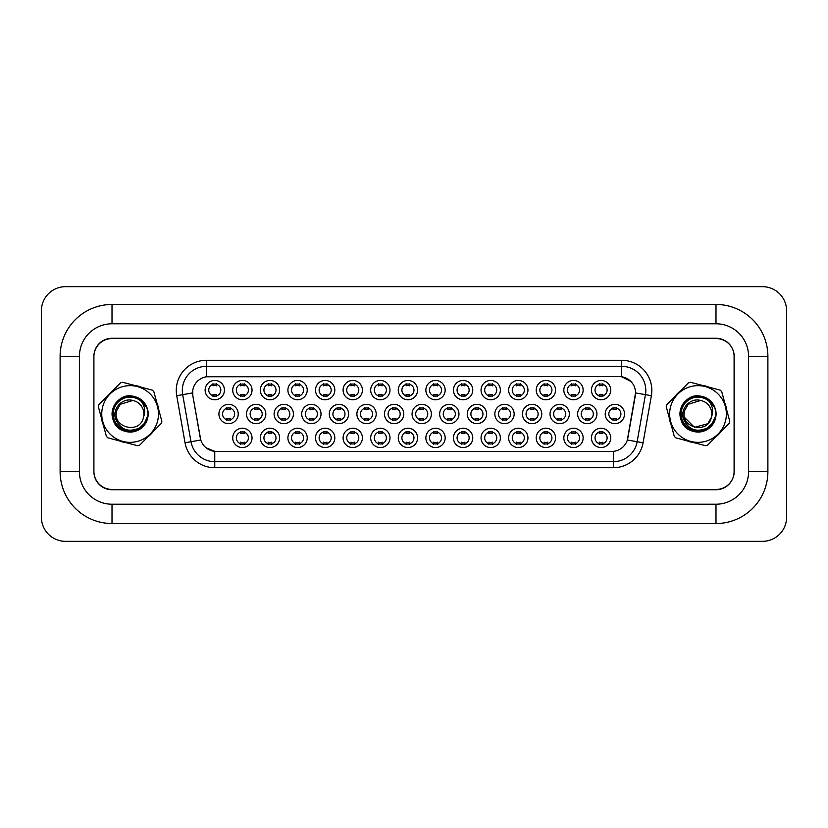 <?xml version="1.0" encoding="UTF-8"?>
<svg xmlns="http://www.w3.org/2000/svg" width="828" height="828" viewBox="0 0 828 828"><rect width="100%" height="100%" fill="white"/><g stroke="black" fill="none" stroke-linecap="round" stroke-linejoin="round"><path stroke-width="1.24" d="M500.36 437.898A9.657 9.657 0 0 1 490.704 447.555A9.657 9.657 0 0 1 481.047 437.898A9.657 9.657 0 0 1 490.704 428.242A9.657 9.657 0 0 1 500.36 437.898M484.67 437.898A6.034 6.034 0 0 0 490.704 443.932A6.034 6.034 0 0 0 496.738 437.898A6.034 6.034 0 0 0 490.704 431.864A6.034 6.034 0 0 0 484.67 437.898M527.953 437.898A9.657 9.657 0 0 1 518.297 447.555A9.657 9.657 0 0 1 508.64 437.898A9.657 9.657 0 0 1 518.297 428.242A9.657 9.657 0 0 1 527.953 437.898M512.263 437.898A6.034 6.034 0 0 0 518.297 443.932A6.034 6.034 0 0 0 524.331 437.898A6.034 6.034 0 0 0 518.297 431.864A6.034 6.034 0 0 0 512.263 437.898M555.547 437.898A9.657 9.657 0 0 1 545.89 447.555A9.657 9.657 0 0 1 536.233 437.898A9.657 9.657 0 0 1 545.89 428.242A9.657 9.657 0 0 1 555.547 437.898M539.856 437.898A6.034 6.034 0 0 0 545.89 443.932A6.034 6.034 0 0 0 551.924 437.898A6.034 6.034 0 0 0 545.89 431.864A6.034 6.034 0 0 0 539.856 437.898M472.767 437.898A9.657 9.657 0 0 1 463.111 447.555A9.657 9.657 0 0 1 453.454 437.898A9.657 9.657 0 0 1 463.111 428.242A9.657 9.657 0 0 1 472.767 437.898M457.077 437.898A6.034 6.034 0 0 0 463.111 443.932A6.034 6.034 0 0 0 469.145 437.898A6.034 6.034 0 0 0 463.111 431.864A6.034 6.034 0 0 0 457.077 437.898M445.174 437.898A9.657 9.657 0 0 1 435.518 447.555A9.657 9.657 0 0 1 425.861 437.898A9.657 9.657 0 0 1 435.518 428.242A9.657 9.657 0 0 1 445.174 437.898M429.484 437.898A6.034 6.034 0 0 0 435.518 443.932A6.034 6.034 0 0 0 441.552 437.898A6.034 6.034 0 0 0 435.518 431.864A6.034 6.034 0 0 0 429.484 437.898M583.14 437.898A9.657 9.657 0 0 1 573.483 447.555A9.657 9.657 0 0 1 563.827 437.898A9.657 9.657 0 0 1 573.483 428.242A9.657 9.657 0 0 1 583.14 437.898M567.449 437.898A6.034 6.034 0 0 0 573.483 443.932A6.034 6.034 0 0 0 579.517 437.898A6.034 6.034 0 0 0 573.483 431.864A6.034 6.034 0 0 0 567.449 437.898M417.581 437.898A9.657 9.657 0 0 1 407.925 447.555A9.657 9.657 0 0 1 398.268 437.898A9.657 9.657 0 0 1 407.925 428.242A9.657 9.657 0 0 1 417.581 437.898M401.89 437.898A6.034 6.034 0 0 0 407.925 443.932A6.034 6.034 0 0 0 413.969 437.898A6.034 6.034 0 0 0 407.925 431.864A6.034 6.034 0 0 0 401.89 437.898M389.988 437.898A9.657 9.657 0 0 1 380.342 447.555A9.657 9.657 0 0 1 370.685 437.898A9.657 9.657 0 0 1 380.342 428.242A9.657 9.657 0 0 1 389.988 437.898M374.297 437.898A6.034 6.034 0 0 0 380.342 443.932A6.034 6.034 0 0 0 386.376 437.898A6.034 6.034 0 0 0 380.342 431.864A6.034 6.034 0 0 0 374.297 437.898M362.405 437.898A9.657 9.657 0 0 1 352.749 447.555A9.657 9.657 0 0 1 343.092 437.898A9.657 9.657 0 0 1 352.749 428.242A9.657 9.657 0 0 1 362.405 437.898M346.715 437.898A6.034 6.034 0 0 0 352.749 443.932A6.034 6.034 0 0 0 358.783 437.898A6.034 6.034 0 0 0 352.749 431.864A6.034 6.034 0 0 0 346.715 437.898M334.812 437.898A9.657 9.657 0 0 1 325.156 447.555A9.657 9.657 0 0 1 315.499 437.898A9.657 9.657 0 0 1 325.156 428.242A9.657 9.657 0 0 1 334.812 437.898M319.122 437.898A6.034 6.034 0 0 0 325.156 443.932A6.034 6.034 0 0 0 331.19 437.898A6.034 6.034 0 0 0 325.156 431.864A6.034 6.034 0 0 0 319.122 437.898M307.219 437.898A9.657 9.657 0 0 1 297.562 447.555A9.657 9.657 0 0 1 287.906 437.898A9.657 9.657 0 0 1 297.562 428.242A9.657 9.657 0 0 1 307.219 437.898M291.528 437.898A6.034 6.034 0 0 0 297.562 443.932A6.034 6.034 0 0 0 303.597 437.898A6.034 6.034 0 0 0 297.562 431.864A6.034 6.034 0 0 0 291.528 437.898M279.626 437.898A9.657 9.657 0 0 1 269.969 447.555A9.657 9.657 0 0 1 260.313 437.898A9.657 9.657 0 0 1 269.969 428.242A9.657 9.657 0 0 1 279.626 437.898M263.935 437.898A6.034 6.034 0 0 0 269.969 443.932A6.034 6.034 0 0 0 276.003 437.898A6.034 6.034 0 0 0 269.969 431.864A6.034 6.034 0 0 0 263.935 437.898M252.033 437.898A9.657 9.657 0 0 1 242.376 447.555A9.657 9.657 0 0 1 232.72 437.898A9.657 9.657 0 0 1 242.376 428.242A9.657 9.657 0 0 1 252.033 437.898M236.342 437.898A6.034 6.034 0 0 0 242.376 443.932A6.034 6.034 0 0 0 248.41 437.898A6.034 6.034 0 0 0 242.376 431.864A6.034 6.034 0 0 0 236.342 437.898M610.733 437.898A9.657 9.657 0 0 1 601.076 447.555A9.657 9.657 0 0 1 591.42 437.898A9.657 9.657 0 0 1 601.076 428.242A9.657 9.657 0 0 1 610.733 437.898M595.042 437.898A6.034 6.034 0 0 0 601.076 443.932A6.034 6.034 0 0 0 607.11 437.898A6.034 6.034 0 0 0 601.076 431.864A6.034 6.034 0 0 0 595.042 437.898M431.378 414A9.657 9.657 0 0 1 421.721 423.657A9.657 9.657 0 0 1 412.065 414A9.657 9.657 0 0 1 421.721 404.343A9.657 9.657 0 0 1 431.378 414M415.687 414A6.034 6.034 0 0 0 421.721 420.034A6.034 6.034 0 0 0 427.755 414A6.034 6.034 0 0 0 421.721 407.966A6.034 6.034 0 0 0 415.687 414M514.157 414A9.657 9.657 0 0 1 504.5 423.657A9.657 9.657 0 0 1 494.844 414A9.657 9.657 0 0 1 504.5 404.343A9.657 9.657 0 0 1 514.157 414M498.466 414A6.034 6.034 0 0 0 504.5 420.034A6.034 6.034 0 0 0 510.534 414A6.034 6.034 0 0 0 504.5 407.966A6.034 6.034 0 0 0 498.466 414M541.75 414A9.657 9.657 0 0 1 532.093 423.657A9.657 9.657 0 0 1 522.437 414A9.657 9.657 0 0 1 532.093 404.343A9.657 9.657 0 0 1 541.75 414M526.059 414A6.034 6.034 0 0 0 532.093 420.034A6.034 6.034 0 0 0 538.128 414A6.034 6.034 0 0 0 532.093 407.966A6.034 6.034 0 0 0 526.059 414M569.343 414A9.657 9.657 0 0 1 559.687 423.657A9.657 9.657 0 0 1 550.03 414A9.657 9.657 0 0 1 559.687 404.343A9.657 9.657 0 0 1 569.343 414M553.653 414A6.034 6.034 0 0 0 559.687 420.034A6.034 6.034 0 0 0 565.721 414A6.034 6.034 0 0 0 559.687 407.966A6.034 6.034 0 0 0 553.653 414M486.564 414A9.657 9.657 0 0 1 476.907 423.657A9.657 9.657 0 0 1 467.251 414A9.657 9.657 0 0 1 476.907 404.343A9.657 9.657 0 0 1 486.564 414M470.873 414A6.034 6.034 0 0 0 476.907 420.034A6.034 6.034 0 0 0 482.941 414A6.034 6.034 0 0 0 476.907 407.966A6.034 6.034 0 0 0 470.873 414M458.971 414A9.657 9.657 0 0 1 449.314 423.657A9.657 9.657 0 0 1 439.658 414A9.657 9.657 0 0 1 449.314 404.343A9.657 9.657 0 0 1 458.971 414M443.28 414A6.034 6.034 0 0 0 449.314 420.034A6.034 6.034 0 0 0 455.348 414A6.034 6.034 0 0 0 449.314 407.966A6.034 6.034 0 0 0 443.28 414M596.936 414A9.657 9.657 0 0 1 587.28 423.657A9.657 9.657 0 0 1 577.623 414A9.657 9.657 0 0 1 587.28 404.343A9.657 9.657 0 0 1 596.936 414M581.246 414A6.034 6.034 0 0 0 587.28 420.034A6.034 6.034 0 0 0 593.314 414A6.034 6.034 0 0 0 587.28 407.966A6.034 6.034 0 0 0 581.246 414M403.785 414A9.657 9.657 0 0 1 394.128 423.657A9.657 9.657 0 0 1 384.482 414A9.657 9.657 0 0 1 394.128 404.343A9.657 9.657 0 0 1 403.785 414M388.094 414A6.034 6.034 0 0 0 394.128 420.034A6.034 6.034 0 0 0 400.172 414A6.034 6.034 0 0 0 394.128 407.966A6.034 6.034 0 0 0 388.094 414M376.202 414A9.657 9.657 0 0 1 366.545 423.657A9.657 9.657 0 0 1 356.889 414A9.657 9.657 0 0 1 366.545 404.343A9.657 9.657 0 0 1 376.202 414M360.501 414A6.034 6.034 0 0 0 366.545 420.034A6.034 6.034 0 0 0 372.579 414A6.034 6.034 0 0 0 366.545 407.966A6.034 6.034 0 0 0 360.501 414M348.609 414A9.657 9.657 0 0 1 338.952 423.657A9.657 9.657 0 0 1 329.296 414A9.657 9.657 0 0 1 338.952 404.343A9.657 9.657 0 0 1 348.609 414M332.918 414A6.034 6.034 0 0 0 338.952 420.034A6.034 6.034 0 0 0 344.986 414A6.034 6.034 0 0 0 338.952 407.966A6.034 6.034 0 0 0 332.918 414M321.016 414A9.657 9.657 0 0 1 311.359 423.657A9.657 9.657 0 0 1 301.702 414A9.657 9.657 0 0 1 311.359 404.343A9.657 9.657 0 0 1 321.016 414M305.325 414A6.034 6.034 0 0 0 311.359 420.034A6.034 6.034 0 0 0 317.393 414A6.034 6.034 0 0 0 311.359 407.966A6.034 6.034 0 0 0 305.325 414M293.422 414A9.657 9.657 0 0 1 283.766 423.657A9.657 9.657 0 0 1 274.109 414A9.657 9.657 0 0 1 283.766 404.343A9.657 9.657 0 0 1 293.422 414M277.732 414A6.034 6.034 0 0 0 283.766 420.034A6.034 6.034 0 0 0 289.8 414A6.034 6.034 0 0 0 283.766 407.966A6.034 6.034 0 0 0 277.732 414M265.829 414A9.657 9.657 0 0 1 256.173 423.657A9.657 9.657 0 0 1 246.516 414A9.657 9.657 0 0 1 256.173 404.343A9.657 9.657 0 0 1 265.829 414M250.139 414A6.034 6.034 0 0 0 256.173 420.034A6.034 6.034 0 0 0 262.207 414A6.034 6.034 0 0 0 256.173 407.966A6.034 6.034 0 0 0 250.139 414M238.236 414A9.657 9.657 0 0 1 228.58 423.657A9.657 9.657 0 0 1 218.923 414A9.657 9.657 0 0 1 228.58 404.343A9.657 9.657 0 0 1 238.236 414M222.546 414A6.034 6.034 0 0 0 228.58 420.034A6.034 6.034 0 0 0 234.614 414A6.034 6.034 0 0 0 228.58 407.966A6.034 6.034 0 0 0 222.546 414M624.529 414A9.657 9.657 0 0 1 614.873 423.657A9.657 9.657 0 0 1 605.216 414A9.657 9.657 0 0 1 614.873 404.343A9.657 9.657 0 0 1 624.529 414M608.828 414A6.034 6.034 0 0 0 614.873 420.034A6.034 6.034 0 0 0 620.907 414A6.034 6.034 0 0 0 614.873 407.966A6.034 6.034 0 0 0 608.828 414M417.581 390.102A9.657 9.657 0 0 1 407.925 399.758A9.657 9.657 0 0 1 398.268 390.102A9.657 9.657 0 0 1 407.925 380.445A9.657 9.657 0 0 1 417.581 390.102M401.89 390.102A6.034 6.034 0 0 0 407.925 396.136A6.034 6.034 0 0 0 413.969 390.102A6.034 6.034 0 0 0 407.925 384.068A6.034 6.034 0 0 0 401.89 390.102M445.174 390.102A9.657 9.657 0 0 1 435.518 399.758A9.657 9.657 0 0 1 425.861 390.102A9.657 9.657 0 0 1 435.518 380.445A9.657 9.657 0 0 1 445.174 390.102M429.484 390.102A6.034 6.034 0 0 0 435.518 396.136A6.034 6.034 0 0 0 441.552 390.102A6.034 6.034 0 0 0 435.518 384.068A6.034 6.034 0 0 0 429.484 390.102M500.36 390.102A9.657 9.657 0 0 1 490.704 399.758A9.657 9.657 0 0 1 481.047 390.102A9.657 9.657 0 0 1 490.704 380.445A9.657 9.657 0 0 1 500.36 390.102M484.67 390.102A6.034 6.034 0 0 0 490.704 396.136A6.034 6.034 0 0 0 496.738 390.102A6.034 6.034 0 0 0 490.704 384.068A6.034 6.034 0 0 0 484.67 390.102M527.953 390.102A9.657 9.657 0 0 1 518.297 399.758A9.657 9.657 0 0 1 508.64 390.102A9.657 9.657 0 0 1 518.297 380.445A9.657 9.657 0 0 1 527.953 390.102M512.263 390.102A6.034 6.034 0 0 0 518.297 396.136A6.034 6.034 0 0 0 524.331 390.102A6.034 6.034 0 0 0 518.297 384.068A6.034 6.034 0 0 0 512.263 390.102M555.547 390.102A9.657 9.657 0 0 1 545.89 399.758A9.657 9.657 0 0 1 536.233 390.102A9.657 9.657 0 0 1 545.89 380.445A9.657 9.657 0 0 1 555.547 390.102M539.856 390.102A6.034 6.034 0 0 0 545.89 396.136A6.034 6.034 0 0 0 551.924 390.102A6.034 6.034 0 0 0 545.89 384.068A6.034 6.034 0 0 0 539.856 390.102M583.14 390.102A9.657 9.657 0 0 1 573.483 399.758A9.657 9.657 0 0 1 563.827 390.102A9.657 9.657 0 0 1 573.483 380.445A9.657 9.657 0 0 1 583.14 390.102M567.449 390.102A6.034 6.034 0 0 0 573.483 396.136A6.034 6.034 0 0 0 579.517 390.102A6.034 6.034 0 0 0 573.483 384.068A6.034 6.034 0 0 0 567.449 390.102M472.767 390.102A9.657 9.657 0 0 1 463.111 399.758A9.657 9.657 0 0 1 453.454 390.102A9.657 9.657 0 0 1 463.111 380.445A9.657 9.657 0 0 1 472.767 390.102M457.077 390.102A6.034 6.034 0 0 0 463.111 396.136A6.034 6.034 0 0 0 469.145 390.102A6.034 6.034 0 0 0 463.111 384.068A6.034 6.034 0 0 0 457.077 390.102M389.988 390.102A9.657 9.657 0 0 1 380.342 399.758A9.657 9.657 0 0 1 370.685 390.102A9.657 9.657 0 0 1 380.342 380.445A9.657 9.657 0 0 1 389.988 390.102M374.297 390.102A6.034 6.034 0 0 0 380.342 396.136A6.034 6.034 0 0 0 386.376 390.102A6.034 6.034 0 0 0 380.342 384.068A6.034 6.034 0 0 0 374.297 390.102M362.405 390.102A9.657 9.657 0 0 1 352.749 399.758A9.657 9.657 0 0 1 343.092 390.102A9.657 9.657 0 0 1 352.749 380.445A9.657 9.657 0 0 1 362.405 390.102M346.715 390.102A6.034 6.034 0 0 0 352.749 396.136A6.034 6.034 0 0 0 358.783 390.102A6.034 6.034 0 0 0 352.749 384.068A6.034 6.034 0 0 0 346.715 390.102M334.812 390.102A9.657 9.657 0 0 1 325.156 399.758A9.657 9.657 0 0 1 315.499 390.102A9.657 9.657 0 0 1 325.156 380.445A9.657 9.657 0 0 1 334.812 390.102M319.122 390.102A6.034 6.034 0 0 0 325.156 396.136A6.034 6.034 0 0 0 331.19 390.102A6.034 6.034 0 0 0 325.156 384.068A6.034 6.034 0 0 0 319.122 390.102M307.219 390.102A9.657 9.657 0 0 1 297.562 399.758A9.657 9.657 0 0 1 287.906 390.102A9.657 9.657 0 0 1 297.562 380.445A9.657 9.657 0 0 1 307.219 390.102M291.528 390.102A6.034 6.034 0 0 0 297.562 396.136A6.034 6.034 0 0 0 303.597 390.102A6.034 6.034 0 0 0 297.562 384.068A6.034 6.034 0 0 0 291.528 390.102M279.626 390.102A9.657 9.657 0 0 1 269.969 399.758A9.657 9.657 0 0 1 260.313 390.102A9.657 9.657 0 0 1 269.969 380.445A9.657 9.657 0 0 1 279.626 390.102M263.935 390.102A6.034 6.034 0 0 0 269.969 396.136A6.034 6.034 0 0 0 276.003 390.102A6.034 6.034 0 0 0 269.969 384.068A6.034 6.034 0 0 0 263.935 390.102M252.033 390.102A9.657 9.657 0 0 1 242.376 399.758A9.657 9.657 0 0 1 232.72 390.102A9.657 9.657 0 0 1 242.376 380.445A9.657 9.657 0 0 1 252.033 390.102M236.342 390.102A6.034 6.034 0 0 0 242.376 396.136A6.034 6.034 0 0 0 248.41 390.102A6.034 6.034 0 0 0 242.376 384.068A6.034 6.034 0 0 0 236.342 390.102M224.44 390.102A9.657 9.657 0 0 1 214.783 399.758A9.657 9.657 0 0 1 205.127 390.102A9.657 9.657 0 0 1 214.783 380.445A9.657 9.657 0 0 1 224.44 390.102M208.749 390.102A6.034 6.034 0 0 0 214.783 396.136A6.034 6.034 0 0 0 220.817 390.102A6.034 6.034 0 0 0 214.783 384.068A6.034 6.034 0 0 0 208.749 390.102M610.733 390.102A9.657 9.657 0 0 1 601.076 399.758A9.657 9.657 0 0 1 591.42 390.102A9.657 9.657 0 0 1 601.076 380.445A9.657 9.657 0 0 1 610.733 390.102M595.042 390.102A6.034 6.034 0 0 0 601.076 396.136A6.034 6.034 0 0 0 607.11 390.102A6.034 6.034 0 0 0 601.076 384.068A6.034 6.034 0 0 0 595.042 390.102M185.037 442.773L176.737 395.701A30.17 30.17 0 0 1 206.462 360.284L621.662 360.284A30.17 30.17 0 0 1 651.377 395.701L643.077 442.773A30.17 30.17 0 0 1 613.362 467.716L214.752 467.716A30.17 30.17 0 0 1 185.037 442.773L190.989 441.728L182.688 394.656A24.136 24.136 0 0 1 206.462 366.328L621.662 366.328A24.136 24.136 0 0 1 645.436 394.656L637.136 441.728A24.136 24.136 0 0 1 613.362 461.672L214.752 461.672A24.136 24.136 0 0 1 190.989 441.728L200.769 439.999L192.821 395.712A16.291 16.291 0 0 1 208.873 376.585L619.251 376.585A16.291 16.291 0 0 1 635.293 395.712L627.852 437.95A16.291 16.291 0 0 1 611.799 451.415L216.315 451.415A16.291 16.291 0 0 1 200.272 437.95L192.821 395.712L192.758 390.464M101.43 418.026A28.97 28.97 0 0 0 103.314 425.002A28.97 28.97 0 0 1 101.43 418.026M119.263 440.858A28.97 28.97 0 0 0 126.249 442.711A28.97 28.97 0 0 1 119.263 440.858M147.943 436.832A28.97 28.97 0 0 0 153.045 431.709A28.97 28.97 0 0 1 147.943 436.832M669.324 418.026A28.97 28.97 0 0 0 671.208 425.002A28.97 28.97 0 0 1 669.324 418.026M687.147 440.858A28.97 28.97 0 0 0 694.133 442.711A28.97 28.97 0 0 1 687.147 440.858M715.837 436.832A28.97 28.97 0 0 0 720.929 431.709A28.97 28.97 0 0 1 715.837 436.832M206.462 360.284L206.462 376.761L619.251 376.585L621.662 376.761L630.77 381.356M611.799 451.415L216.315 451.415M214.752 467.716L214.752 451.343L206.058 447.782M651.377 395.701L635.542 392.907L627.345 439.999L643.077 442.773M627.852 437.95L627.748 438.467M200.376 438.467L200.272 437.95M158.8 409.974A28.97 28.97 0 0 0 156.906 402.998A28.97 28.97 0 0 1 158.8 409.974M140.967 387.142A28.97 28.97 0 0 0 133.981 385.289A28.97 28.97 0 0 1 140.967 387.142M112.287 391.168A28.97 28.97 0 0 0 107.185 396.291A28.97 28.97 0 0 1 112.287 391.168M726.694 409.974A28.97 28.97 0 0 0 724.8 402.998A28.97 28.97 0 0 1 726.694 409.974M708.861 387.142A28.97 28.97 0 0 0 701.875 385.289A28.97 28.97 0 0 1 708.861 387.142M680.171 391.168A28.97 28.97 0 0 0 675.079 396.291A28.97 28.97 0 0 1 680.171 391.168M734.219 356.671A18.102 18.102 0 0 0 716.116 338.559L112.008 338.559A18.102 18.102 0 0 0 93.906 356.671L93.906 471.329A18.102 18.102 0 0 0 112.008 489.441L716.116 489.441A18.102 18.102 0 0 0 734.219 471.329L734.219 356.671M599.265 396.488L599.265 394.366A4.626 4.626 0 0 0 602.887 394.366L602.887 396.488M602.887 383.716L602.887 385.838A4.626 4.626 0 0 0 599.265 385.838L599.265 383.716M613.062 420.386L613.062 418.264A4.626 4.626 0 0 0 616.684 418.264L616.684 420.386M616.684 407.614L616.684 409.736A4.626 4.626 0 0 0 613.062 409.736L613.062 407.614M599.265 444.284L599.265 442.162A4.626 4.626 0 0 0 602.887 442.162L602.887 444.284M602.887 431.512L602.887 433.634A4.626 4.626 0 0 0 599.265 433.634L599.265 431.512M571.672 396.488L571.672 394.366A4.626 4.626 0 0 0 575.294 394.366L575.294 396.488M575.294 383.716L575.294 385.838A4.626 4.626 0 0 0 571.672 385.838L571.672 383.716M544.079 396.488L544.079 394.366A4.626 4.626 0 0 0 547.701 394.366L547.701 396.488M547.701 383.716L547.701 385.838A4.626 4.626 0 0 0 544.079 385.838L544.079 383.716M516.486 396.488L516.486 394.366A4.626 4.626 0 0 0 520.108 394.366L520.108 396.488M520.108 383.716L520.108 385.838A4.626 4.626 0 0 0 516.486 385.838L516.486 383.716M488.893 396.488L488.893 394.366A4.626 4.626 0 0 0 492.515 394.366L492.515 396.488M492.515 383.716L492.515 385.838A4.626 4.626 0 0 0 488.893 385.838L488.893 383.716M585.468 420.386L585.468 418.264A4.626 4.626 0 0 0 589.091 418.264L589.091 420.386M589.091 407.614L589.091 409.736A4.626 4.626 0 0 0 585.468 409.736L585.468 407.614M557.875 420.386L557.875 418.264A4.626 4.626 0 0 0 561.498 418.264L561.498 420.386M561.498 407.614L561.498 409.736A4.626 4.626 0 0 0 557.875 409.736L557.875 407.614M530.282 420.386L530.282 418.264A4.626 4.626 0 0 0 533.905 418.264L533.905 420.386M533.905 407.614L533.905 409.736A4.626 4.626 0 0 0 530.282 409.736L530.282 407.614M571.672 444.284L571.672 442.162A4.626 4.626 0 0 0 575.294 442.162L575.294 444.284M575.294 431.512L575.294 433.634A4.626 4.626 0 0 0 571.672 433.634L571.672 431.512M502.689 420.386L502.689 418.264A4.626 4.626 0 0 0 506.312 418.264L506.312 420.386M506.312 407.614L506.312 409.736A4.626 4.626 0 0 0 502.689 409.736L502.689 407.614M544.079 444.284L544.079 442.162A4.626 4.626 0 0 0 547.701 442.162L547.701 444.284M547.701 431.512L547.701 433.634A4.626 4.626 0 0 0 544.079 433.634L544.079 431.512M516.486 444.284L516.486 442.162A4.626 4.626 0 0 0 520.108 442.162L520.108 444.284M520.108 431.512L520.108 433.634A4.626 4.626 0 0 0 516.486 433.634L516.486 431.512M488.893 444.284L488.893 442.162A4.626 4.626 0 0 0 492.515 442.162L492.515 444.284M492.515 431.512L492.515 433.634A4.626 4.626 0 0 0 488.893 433.634L488.893 431.512M715.992 304.466A51.905 51.905 0 0 1 767.887 356.361A51.905 51.905 0 0 0 715.992 304.466L112.008 304.466A51.905 51.905 0 0 0 60.113 356.361A51.905 51.905 0 0 1 112.008 304.466L112.008 323.779A32.592 32.592 0 0 0 79.416 356.361L79.416 471.639L79.416 356.361L60.113 356.361L60.113 471.639A51.905 51.905 0 0 0 112.008 523.534L715.992 523.534A51.905 51.905 0 0 0 767.887 471.639A51.905 51.905 0 0 1 715.992 523.534L715.992 504.221L112.008 504.221L715.992 504.221A32.592 32.592 0 0 0 748.584 471.639L748.584 356.361A32.592 32.592 0 0 0 715.992 323.779L112.008 323.779L715.992 323.779L715.992 304.466M715.992 338.259L112.008 338.259A18.102 18.102 0 0 0 93.906 356.361L93.906 471.639A18.102 18.102 0 0 0 112.008 489.741L715.992 489.741A18.102 18.102 0 0 0 734.094 471.639L734.094 356.361A18.102 18.102 0 0 0 715.992 338.259M60.113 471.639L79.416 471.639A32.592 32.592 0 0 0 112.008 504.221L112.008 523.534M786.6 310.8A24.136 24.136 0 0 0 762.464 286.664L65.536 286.664A24.136 24.136 0 0 0 41.4 310.8L41.4 517.2A24.136 24.136 0 0 0 65.536 541.336L762.464 541.336A24.136 24.136 0 0 0 786.6 517.2L786.6 310.8M767.887 471.639L767.887 356.361L748.584 356.361L748.584 471.639L767.887 471.639M157.537 421.266A28.369 28.369 0 0 0 137.376 386.583A28.369 28.369 0 0 0 102.693 406.734A28.369 28.369 0 0 0 122.844 441.417A28.369 28.369 0 0 0 157.537 421.266M161.615 422.352A32.592 32.592 0 0 0 161.874 421.307L153.842 391.654A32.592 32.592 0 0 0 152.321 390.154L122.627 382.288A32.592 32.592 0 0 0 120.567 382.836L98.905 404.623A32.592 32.592 0 0 0 98.356 406.693L106.388 436.346A32.592 32.592 0 0 0 107.899 437.846L137.603 445.712A32.592 32.592 0 0 0 139.663 445.164L161.325 423.377A32.592 32.592 0 0 0 161.615 422.352M139.818 427.797C128.568 432.889 120.443 429.846 115.434 418.647C112.194 408.546 122.472 397.388 132.801 400.473L120.329 404.271L116.779 410.471L120.329 404.271L116.779 410.471L120.329 404.271L132.801 400.473L120.329 404.271L116.779 410.471C111.387 427.445 139.725 434.959 143.451 417.529L143.627 416.784A13.797 13.797 0 0 0 132.801 400.473L120.329 404.271L116.779 410.471C111.387 427.445 139.725 434.959 143.451 417.529L143.627 416.784C145.687 411.185 144.848 405.999 141.133 401.238A16.86 16.86 0 0 0 118.3 401.973A16.86 16.86 0 0 0 117.162 424.795A16.86 16.86 0 0 0 139.818 427.797L146.432 421.462C148.419 416.95 148.585 412.385 146.939 407.759L141.133 401.238M116.779 410.471C111.387 427.445 139.725 434.959 143.451 417.529C139.725 434.959 111.387 427.445 116.779 410.471C111.387 427.445 139.725 434.959 143.451 417.529M148.005 415.397L142.84 426.658L134.809 431.316L125.514 431.347L117.462 426.72L112.794 418.689L112.774 409.405L117.39 401.342L125.421 396.684L134.716 396.653C112.618 389.667 102.858 426.482 125.514 431.347C138.183 435.331 151.493 421.959 147.436 409.311C144.558 396.343 126.311 391.509 117.39 401.342C107.599 410.326 112.536 428.542 125.514 431.347C138.183 435.331 151.493 421.959 147.436 409.311C144.558 396.343 126.311 391.509 117.39 401.342C112.794 406.32 111.262 412.096 112.794 418.689C115.672 431.657 133.919 436.491 142.84 426.658C152.631 417.674 147.694 399.458 134.716 396.653C122.047 392.669 108.737 406.041 112.794 418.689C115.672 431.657 133.919 436.491 142.84 426.658C152.631 417.674 147.694 399.458 134.716 396.653C112.618 389.667 102.858 426.482 125.514 431.347C138.183 435.331 151.493 421.959 147.436 409.311C144.558 396.343 126.311 391.509 117.39 401.342C107.599 410.326 112.536 428.542 125.514 431.347C138.887 435.642 152.445 420.479 146.939 407.759M725.421 421.266A28.369 28.369 0 0 0 705.27 386.583A28.369 28.369 0 0 0 670.587 406.734A28.369 28.369 0 0 0 690.738 441.417A28.369 28.369 0 0 0 725.421 421.266M729.509 422.352A32.592 32.592 0 0 0 729.768 421.307L721.726 391.654A32.592 32.592 0 0 0 720.215 390.154L690.521 382.288A32.592 32.592 0 0 0 688.461 382.836L666.799 404.623A32.592 32.592 0 0 0 666.25 406.693L674.282 436.346A32.592 32.592 0 0 0 675.793 437.846L705.497 445.712A32.592 32.592 0 0 0 707.557 445.164L729.22 423.377A32.592 32.592 0 0 0 729.509 422.352M707.702 427.797C696.462 432.889 688.337 429.846 683.328 418.647C680.088 408.546 690.366 397.388 700.695 400.473L688.223 404.271L684.673 410.471L688.223 404.271L684.673 410.471L688.223 404.271L700.695 400.473L688.223 404.271L684.673 410.471C679.281 427.445 707.619 434.959 711.345 417.529L711.521 416.784A13.797 13.797 0 0 0 700.695 400.473L688.223 404.271L684.673 410.471C679.281 427.445 707.619 434.959 711.345 417.529L711.521 416.784C713.57 411.185 712.742 405.999 709.027 401.238A16.86 16.86 0 0 0 686.195 401.973A16.86 16.86 0 0 0 685.056 424.795A16.86 16.86 0 0 0 707.702 427.797L714.326 421.462C716.303 416.95 716.479 412.385 714.833 407.759L709.027 401.238M684.673 410.471C679.281 427.445 707.619 434.959 711.345 417.529C707.619 434.959 679.281 427.445 684.673 410.471C679.281 427.445 707.619 434.959 711.345 417.529L707.785 423.729L694.475 427.331L684.694 417.612M715.899 415.397L710.735 426.658L702.703 431.316L693.409 431.347L685.356 426.72L680.688 418.689L680.657 409.405L685.284 401.342L693.315 396.684L702.599 396.653C680.512 389.667 670.752 426.482 693.409 431.347C706.077 435.331 719.387 421.959 715.33 409.311C712.442 396.343 694.206 391.509 685.284 401.342C675.493 410.326 680.43 428.542 693.409 431.347C706.077 435.331 719.387 421.959 715.33 409.311C712.442 396.343 694.206 391.509 685.284 401.342C680.678 406.32 679.146 412.096 680.688 418.689C683.566 431.657 701.813 436.491 710.735 426.658C720.515 417.674 715.589 399.458 702.599 396.653C689.931 392.669 676.631 406.041 680.688 418.689C683.566 431.657 701.813 436.491 710.735 426.658C720.515 417.674 715.589 399.458 702.599 396.653C680.512 389.667 670.752 426.482 693.409 431.347C706.077 435.331 719.387 421.959 715.33 409.311C712.442 396.343 694.206 391.509 685.284 401.342C675.493 410.326 680.43 428.542 693.409 431.347C706.781 435.642 720.339 420.479 714.833 407.759M461.299 396.488L461.299 394.366A4.626 4.626 0 0 0 464.922 394.366L464.922 396.488M464.922 383.716L464.922 385.838A4.626 4.626 0 0 0 461.299 385.838L461.299 383.716M433.706 396.488L433.706 394.366A4.626 4.626 0 0 0 437.329 394.366L437.329 396.488M437.329 383.716L437.329 385.838A4.626 4.626 0 0 0 433.706 385.838L433.706 383.716M406.113 396.488L406.113 394.366A4.626 4.626 0 0 0 409.736 394.366L409.736 396.488M409.736 383.716L409.736 385.838A4.626 4.626 0 0 0 406.113 385.838L406.113 383.716M378.531 396.488L378.531 394.366A4.626 4.626 0 0 0 382.143 394.366L382.143 396.488M382.143 383.716L382.143 385.838A4.626 4.626 0 0 0 378.531 385.838L378.531 383.716M475.096 420.386L475.096 418.264A4.626 4.626 0 0 0 478.719 418.264L478.719 420.386M478.719 407.614L478.719 409.736A4.626 4.626 0 0 0 475.096 409.736L475.096 407.614M447.503 420.386L447.503 418.264A4.626 4.626 0 0 0 451.125 418.264L451.125 420.386M451.125 407.614L451.125 409.736A4.626 4.626 0 0 0 447.503 409.736L447.503 407.614M419.91 420.386L419.91 418.264A4.626 4.626 0 0 0 423.532 418.264L423.532 420.386M423.532 407.614L423.532 409.736A4.626 4.626 0 0 0 419.91 409.736L419.91 407.614M392.327 420.386L392.327 418.264A4.626 4.626 0 0 0 395.939 418.264L395.939 420.386M395.939 407.614L395.939 409.736A4.626 4.626 0 0 0 392.327 409.736L392.327 407.614M461.299 444.284L461.299 442.162A4.626 4.626 0 0 0 464.922 442.162L464.922 444.284M464.922 431.512L464.922 433.634A4.626 4.626 0 0 0 461.299 433.634L461.299 431.512M433.706 444.284L433.706 442.162A4.626 4.626 0 0 0 437.329 442.162L437.329 444.284M437.329 431.512L437.329 433.634A4.626 4.626 0 0 0 433.706 433.634L433.706 431.512M406.113 444.284L406.113 442.162A4.626 4.626 0 0 0 409.736 442.162L409.736 444.284M409.736 431.512L409.736 433.634A4.626 4.626 0 0 0 406.113 433.634L406.113 431.512M350.937 396.488L350.937 394.366A4.626 4.626 0 0 0 354.56 394.366L354.56 396.488M354.56 383.716L354.56 385.838A4.626 4.626 0 0 0 350.937 385.838L350.937 383.716M323.344 396.488L323.344 394.366A4.626 4.626 0 0 0 326.967 394.366L326.967 396.488M326.967 383.716L326.967 385.838A4.626 4.626 0 0 0 323.344 385.838L323.344 383.716M295.751 396.488L295.751 394.366A4.626 4.626 0 0 0 299.374 394.366L299.374 396.488M299.374 383.716L299.374 385.838A4.626 4.626 0 0 0 295.751 385.838L295.751 383.716M268.158 396.488L268.158 394.366A4.626 4.626 0 0 0 271.781 394.366L271.781 396.488M271.781 383.716L271.781 385.838A4.626 4.626 0 0 0 268.158 385.838L268.158 383.716M240.565 396.488L240.565 394.366A4.626 4.626 0 0 0 244.188 394.366L244.188 396.488M244.188 383.716L244.188 385.838A4.626 4.626 0 0 0 240.565 385.838L240.565 383.716M212.972 396.488L212.972 394.366A4.626 4.626 0 0 0 216.594 394.366L216.594 396.488M216.594 383.716L216.594 385.838A4.626 4.626 0 0 0 212.972 385.838L212.972 383.716M364.734 420.386L364.734 418.264A4.626 4.626 0 0 0 368.356 418.264L368.356 420.386M368.356 407.614L368.356 409.736A4.626 4.626 0 0 0 364.734 409.736L364.734 407.614M337.141 420.386L337.141 418.264A4.626 4.626 0 0 0 340.763 418.264L340.763 420.386M340.763 407.614L340.763 409.736A4.626 4.626 0 0 0 337.141 409.736L337.141 407.614M309.548 420.386L309.548 418.264A4.626 4.626 0 0 0 313.17 418.264L313.17 420.386M313.17 407.614L313.17 409.736A4.626 4.626 0 0 0 309.548 409.736L309.548 407.614M281.955 420.386L281.955 418.264A4.626 4.626 0 0 0 285.577 418.264L285.577 420.386M285.577 407.614L285.577 409.736A4.626 4.626 0 0 0 281.955 409.736L281.955 407.614M254.362 420.386L254.362 418.264A4.626 4.626 0 0 0 257.984 418.264L257.984 420.386M257.984 407.614L257.984 409.736A4.626 4.626 0 0 0 254.362 409.736L254.362 407.614M226.768 420.386L226.768 418.264A4.626 4.626 0 0 0 230.391 418.264L230.391 420.386M230.391 407.614L230.391 409.736A4.626 4.626 0 0 0 226.768 409.736L226.768 407.614M378.531 444.284L378.531 442.162A4.626 4.626 0 0 0 382.143 442.162L382.143 444.284M382.143 431.512L382.143 433.634A4.626 4.626 0 0 0 378.531 433.634L378.531 431.512M350.937 444.284L350.937 442.162A4.626 4.626 0 0 0 354.56 442.162L354.56 444.284M354.56 431.512L354.56 433.634A4.626 4.626 0 0 0 350.937 433.634L350.937 431.512M323.344 444.284L323.344 442.162A4.626 4.626 0 0 0 326.967 442.162L326.967 444.284M326.967 431.512L326.967 433.634A4.626 4.626 0 0 0 323.344 433.634L323.344 431.512M295.751 444.284L295.751 442.162A4.626 4.626 0 0 0 299.374 442.162L299.374 444.284M299.374 431.512L299.374 433.634A4.626 4.626 0 0 0 295.751 433.634L295.751 431.512M268.158 444.284L268.158 442.162A4.626 4.626 0 0 0 271.781 442.162L271.781 444.284M271.781 431.512L271.781 433.634A4.626 4.626 0 0 0 268.158 433.634L268.158 431.512M240.565 444.284L240.565 442.162A4.626 4.626 0 0 0 244.188 442.162L244.188 444.284M244.188 431.512L244.188 433.634A4.626 4.626 0 0 0 240.565 433.634L240.565 431.512M621.662 360.284L621.662 376.761M176.737 395.701L182.688 394.656A24.136 24.136 0 0 1 182.315 390.464M182.688 394.656L192.572 392.907M613.362 451.343L613.362 467.716"/></g></svg>
